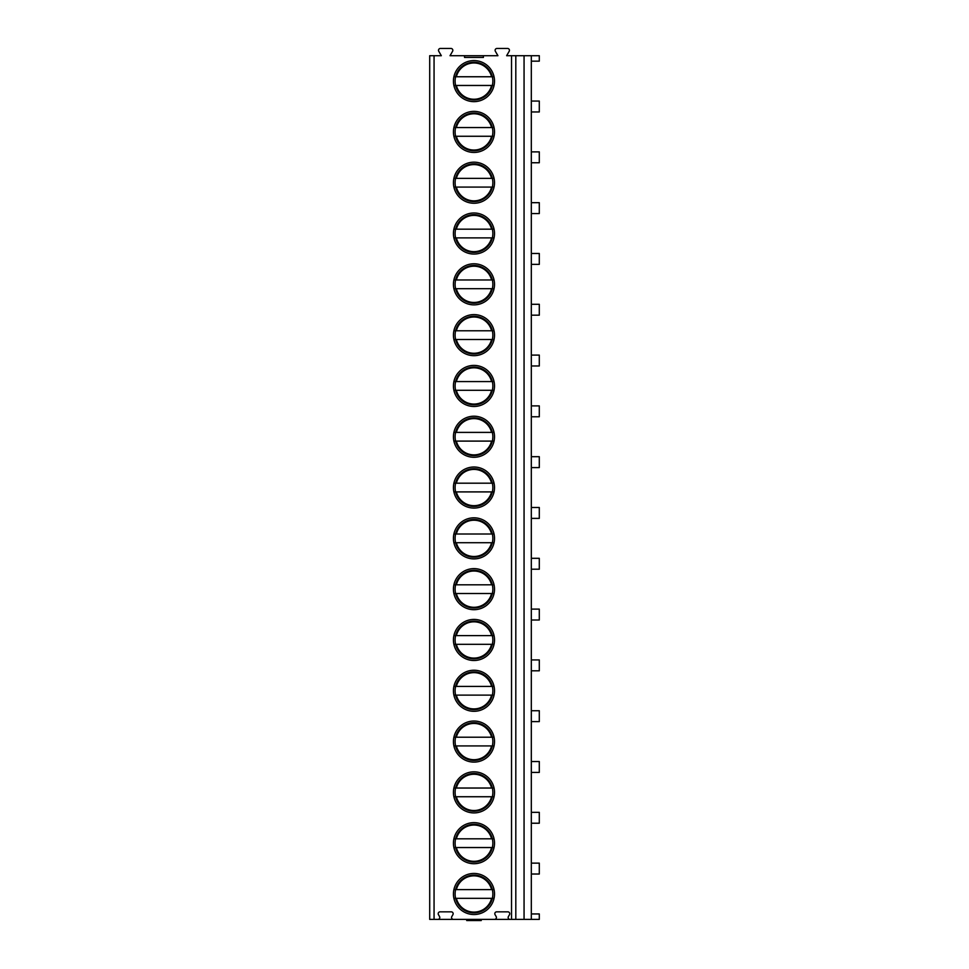 <?xml version="1.0" encoding="UTF-8"?>
<svg xmlns="http://www.w3.org/2000/svg" width="969" height="969" viewBox="0 0 969 969"><rect width="100%" height="100%" fill="white"/><g stroke="black" fill="none" stroke-linecap="round" stroke-linejoin="round"><path stroke-width="1.45" d="M464.539 55.705L464.539 57.45L483.41 57.45L483.41 55.705L450.028 55.705L452.584 51.284A1.89 1.89 0 0 0 450.948 48.45L440.398 48.45A1.89 1.89 0 0 0 438.763 51.284L441.319 55.705L429.703 55.705L429.703 919.387L437.903 919.387A1.89 1.89 0 0 0 439.538 916.553L438.448 914.675A1.89 1.89 0 0 1 440.083 911.841L451.263 911.841A1.89 1.89 0 0 1 452.898 914.675L451.808 916.553A1.89 1.89 0 0 0 453.444 919.387L494.517 919.387A1.89 1.89 0 0 0 496.152 916.553L495.062 914.675A1.89 1.89 0 0 1 496.697 911.841L507.865 911.841A1.89 1.89 0 0 1 509.5 914.675L508.41 916.553A1.89 1.89 0 0 0 510.045 919.387L531.315 919.387L531.315 55.705L539.297 55.705L539.297 61.156L531.315 61.156M483.41 55.705L497.933 55.705L495.365 51.284A1.89 1.89 0 0 1 497 48.45L507.562 48.45A1.89 1.89 0 0 1 509.197 51.284L506.642 55.705L531.315 55.705M494.517 843.187A20.543 20.543 0 0 0 473.974 822.645A20.543 20.543 0 0 0 453.431 843.187A20.543 20.543 0 0 0 473.974 863.718A20.543 20.543 0 0 0 494.517 843.187M494.517 792.376A20.543 20.543 0 0 0 473.974 771.833A20.543 20.543 0 0 0 453.431 792.376A20.543 20.543 0 0 0 473.974 812.918A20.543 20.543 0 0 0 494.517 792.376M494.517 741.576A20.543 20.543 0 0 0 473.974 721.033A20.543 20.543 0 0 0 453.431 741.576A20.543 20.543 0 0 0 473.974 762.106A20.543 20.543 0 0 0 494.517 741.576M494.517 690.764A20.543 20.543 0 0 0 473.974 670.233A20.543 20.543 0 0 0 453.431 690.764A20.543 20.543 0 0 0 473.974 711.307A20.543 20.543 0 0 0 494.517 690.764M494.517 639.964A20.543 20.543 0 0 0 473.974 619.421A20.543 20.543 0 0 0 453.431 639.964A20.543 20.543 0 0 0 473.974 660.507A20.543 20.543 0 0 0 494.517 639.964M494.517 589.152A20.543 20.543 0 0 0 473.974 568.621A20.543 20.543 0 0 0 453.431 589.152A20.543 20.543 0 0 0 473.974 609.695A20.543 20.543 0 0 0 494.517 589.152M494.517 538.352A20.543 20.543 0 0 0 473.974 517.809A20.543 20.543 0 0 0 453.431 538.352A20.543 20.543 0 0 0 473.974 558.895A20.543 20.543 0 0 0 494.517 538.352M494.517 487.552A20.543 20.543 0 0 0 473.974 467.01A20.543 20.543 0 0 0 453.431 487.552A20.543 20.543 0 0 0 473.974 508.083A20.543 20.543 0 0 0 494.517 487.552M494.517 436.74A20.543 20.543 0 0 0 473.974 416.21A20.543 20.543 0 0 0 453.431 436.74A20.543 20.543 0 0 0 473.974 457.283A20.543 20.543 0 0 0 494.517 436.74M494.517 385.941A20.543 20.543 0 0 0 473.974 365.398A20.543 20.543 0 0 0 453.431 385.941A20.543 20.543 0 0 0 473.974 406.483A20.543 20.543 0 0 0 494.517 385.941M494.517 335.129A20.543 20.543 0 0 0 473.974 314.598A20.543 20.543 0 0 0 453.431 335.129A20.543 20.543 0 0 0 473.974 355.671A20.543 20.543 0 0 0 494.517 335.129M494.517 284.329A20.543 20.543 0 0 0 473.974 263.786A20.543 20.543 0 0 0 453.431 284.329A20.543 20.543 0 0 0 473.974 304.872A20.543 20.543 0 0 0 494.517 284.329M494.517 233.529A20.543 20.543 0 0 0 473.974 212.986A20.543 20.543 0 0 0 453.431 233.529A20.543 20.543 0 0 0 473.974 254.06A20.543 20.543 0 0 0 494.517 233.529M494.517 182.717A20.543 20.543 0 0 0 473.974 162.174A20.543 20.543 0 0 0 453.431 182.717A20.543 20.543 0 0 0 473.974 203.26A20.543 20.543 0 0 0 494.517 182.717M494.517 131.917A20.543 20.543 0 0 0 473.974 111.374A20.543 20.543 0 0 0 453.431 131.917A20.543 20.543 0 0 0 473.974 152.46A20.543 20.543 0 0 0 494.517 131.917M494.517 81.105A20.543 20.543 0 0 0 473.974 60.575A20.543 20.543 0 0 0 453.431 81.105A20.543 20.543 0 0 0 473.974 101.648A20.543 20.543 0 0 0 494.517 81.105M494.517 893.987A20.543 20.543 0 0 0 473.974 873.444A20.543 20.543 0 0 0 453.431 893.987A20.543 20.543 0 0 0 473.974 914.53A20.543 20.543 0 0 0 494.517 893.987M492.846 893.987A18.871 18.871 0 0 1 473.974 912.859A18.871 18.871 0 0 1 455.103 893.987A18.871 18.871 0 0 1 473.974 875.116A18.871 18.871 0 0 1 492.846 893.987M493.088 898.336L454.873 898.336M455.612 898.336L456.363 898.336A18.145 18.145 0 0 0 491.586 898.336L492.337 898.336M492.337 889.627L455.612 889.627M454.873 889.627L456.363 889.627A18.145 18.145 0 0 1 491.586 889.627L493.088 889.627M492.846 843.187A18.871 18.871 0 0 1 473.974 862.047A18.871 18.871 0 0 1 455.103 843.187A18.871 18.871 0 0 1 473.974 824.316A18.871 18.871 0 0 1 492.846 843.187M455.612 847.536L454.873 847.536M493.088 847.536L492.337 847.536M492.337 838.827L455.612 838.827M491.586 847.536L456.363 847.536A18.145 18.145 0 0 0 491.586 847.536M454.873 838.827L456.363 838.827A18.145 18.145 0 0 1 491.586 838.827L493.088 838.827M492.846 792.376A18.871 18.871 0 0 1 473.974 811.247A18.871 18.871 0 0 1 455.103 792.376A18.871 18.871 0 0 1 473.974 773.504A18.871 18.871 0 0 1 492.846 792.376M455.612 796.736L454.873 796.736M493.088 796.736L492.337 796.736M492.337 788.027L455.612 788.027M491.586 796.736L456.363 796.736A18.145 18.145 0 0 0 491.586 796.736M454.873 788.027L456.363 788.027A18.145 18.145 0 0 1 491.586 788.027L493.088 788.027M492.846 741.576A18.871 18.871 0 0 1 473.974 760.447A18.871 18.871 0 0 1 455.103 741.576A18.871 18.871 0 0 1 473.974 722.704A18.871 18.871 0 0 1 492.846 741.576M455.612 745.924L454.873 745.924M493.088 745.924L492.337 745.924M492.337 737.215L455.612 737.215M491.586 745.924L456.363 745.924A18.145 18.145 0 0 0 491.586 745.924M454.873 737.215L456.363 737.215A18.145 18.145 0 0 1 491.586 737.215L493.088 737.215M492.846 690.764A18.871 18.871 0 0 1 473.974 709.635A18.871 18.871 0 0 1 455.103 690.764A18.871 18.871 0 0 1 473.974 671.892A18.871 18.871 0 0 1 492.846 690.764M455.612 695.124L454.873 695.124M493.088 695.124L492.337 695.124M492.337 686.415L455.612 686.415M491.586 695.124L456.363 695.124A18.145 18.145 0 0 0 491.586 695.124M454.873 686.415L456.363 686.415A18.145 18.145 0 0 1 491.586 686.415L493.088 686.415M492.846 639.964A18.871 18.871 0 0 1 473.974 658.835A18.871 18.871 0 0 1 455.103 639.964A18.871 18.871 0 0 1 473.974 621.093A18.871 18.871 0 0 1 492.846 639.964M455.612 644.312L454.873 644.312M493.088 644.312L492.337 644.312M492.337 635.603L455.612 635.603M491.586 644.312L456.363 644.312A18.145 18.145 0 0 0 491.586 644.312M454.873 635.603L456.363 635.603A18.145 18.145 0 0 1 491.586 635.603L493.088 635.603M492.846 589.152A18.871 18.871 0 0 1 473.974 608.023A18.871 18.871 0 0 1 455.103 589.152A18.871 18.871 0 0 1 473.974 570.293A18.871 18.871 0 0 1 492.846 589.152M455.612 593.512L454.873 593.512M493.088 593.512L492.337 593.512M492.337 584.804L455.612 584.804M491.586 593.512L456.363 593.512A18.145 18.145 0 0 0 491.586 593.512M454.873 584.804L456.363 584.804A18.145 18.145 0 0 1 491.586 584.804L493.088 584.804M492.846 538.352A18.871 18.871 0 0 1 473.974 557.223A18.871 18.871 0 0 1 455.103 538.352A18.871 18.871 0 0 1 473.974 519.481A18.871 18.871 0 0 1 492.846 538.352M455.612 542.713L454.873 542.713M493.088 542.713L492.337 542.713M492.337 534.004L455.612 534.004M491.586 542.713L456.363 542.713A18.145 18.145 0 0 0 491.586 542.713M454.873 534.004L456.363 534.004A18.145 18.145 0 0 1 491.586 534.004L493.088 534.004M492.846 487.552A18.871 18.871 0 0 1 473.974 506.424A18.871 18.871 0 0 1 455.103 487.552A18.871 18.871 0 0 1 473.974 468.681A18.871 18.871 0 0 1 492.846 487.552M455.612 491.901L454.873 491.901M493.088 491.901L492.337 491.901M492.337 483.192L455.612 483.192M491.586 491.901L456.363 491.901A18.145 18.145 0 0 0 491.586 491.901M454.873 483.192L456.363 483.192A18.145 18.145 0 0 1 491.586 483.192L493.088 483.192M492.846 436.74A18.871 18.871 0 0 1 473.974 455.612A18.871 18.871 0 0 1 455.103 436.74A18.871 18.871 0 0 1 473.974 417.869A18.871 18.871 0 0 1 492.846 436.74M455.612 441.101L454.873 441.101M493.088 441.101L492.337 441.101M492.337 432.392L455.612 432.392M491.586 441.101L456.363 441.101A18.145 18.145 0 0 0 491.586 441.101M454.873 432.392L456.363 432.392A18.145 18.145 0 0 1 491.586 432.392L493.088 432.392M492.846 385.941A18.871 18.871 0 0 1 473.974 404.812A18.871 18.871 0 0 1 455.103 385.941A18.871 18.871 0 0 1 473.974 367.069A18.871 18.871 0 0 1 492.846 385.941M455.612 390.289L454.873 390.289M493.088 390.289L492.337 390.289M492.337 381.58L455.612 381.58M491.586 390.289L456.363 390.289A18.145 18.145 0 0 0 491.586 390.289M454.873 381.58L456.363 381.58A18.145 18.145 0 0 1 491.586 381.58L493.088 381.58M492.846 335.129A18.871 18.871 0 0 1 473.974 354A18.871 18.871 0 0 1 455.103 335.129A18.871 18.871 0 0 1 473.974 316.269A18.871 18.871 0 0 1 492.846 335.129M455.612 339.489L454.873 339.489M493.088 339.489L492.337 339.489M492.337 330.78L455.612 330.78M491.586 339.489L456.363 339.489A18.145 18.145 0 0 0 491.586 339.489M454.873 330.78L456.363 330.78A18.145 18.145 0 0 1 491.586 330.78L493.088 330.78M492.846 284.329A18.871 18.871 0 0 1 473.974 303.2A18.871 18.871 0 0 1 455.103 284.329A18.871 18.871 0 0 1 473.974 265.458A18.871 18.871 0 0 1 492.846 284.329M455.612 288.689L454.873 288.689M493.088 288.689L492.337 288.689M492.337 279.98L455.612 279.98M491.586 288.689L456.363 288.689A18.145 18.145 0 0 0 491.586 288.689M454.873 279.98L456.363 279.98A18.145 18.145 0 0 1 491.586 279.98L493.088 279.98M492.846 233.529A18.871 18.871 0 0 1 473.974 252.4A18.871 18.871 0 0 1 455.103 233.529A18.871 18.871 0 0 1 473.974 214.658A18.871 18.871 0 0 1 492.846 233.529M455.612 237.877L454.873 237.877M493.088 237.877L492.337 237.877M492.337 229.168L455.612 229.168M491.586 237.877L456.363 237.877A18.145 18.145 0 0 0 491.586 237.877M454.873 229.168L456.363 229.168A18.145 18.145 0 0 1 491.586 229.168L493.088 229.168M492.846 182.717A18.871 18.871 0 0 1 473.974 201.588A18.871 18.871 0 0 1 455.103 182.717A18.871 18.871 0 0 1 473.974 163.846A18.871 18.871 0 0 1 492.846 182.717M455.612 187.078L454.873 187.078M493.088 187.078L492.337 187.078M492.337 178.369L455.612 178.369M491.586 187.078L456.363 187.078A18.145 18.145 0 0 0 491.586 187.078M454.873 178.369L456.363 178.369A18.145 18.145 0 0 1 491.586 178.369L493.088 178.369M492.846 131.917A18.871 18.871 0 0 1 473.974 150.789A18.871 18.871 0 0 1 455.103 131.917A18.871 18.871 0 0 1 473.974 113.046A18.871 18.871 0 0 1 492.846 131.917M455.612 136.266L454.873 136.266M493.088 136.266L492.337 136.266M492.337 127.557L455.612 127.557M491.586 136.266L456.363 136.266A18.145 18.145 0 0 0 491.586 136.266M454.873 127.557L456.363 127.557A18.145 18.145 0 0 1 491.586 127.557L493.088 127.557M492.846 81.105A18.871 18.871 0 0 1 473.974 99.977A18.871 18.871 0 0 1 455.103 81.105A18.871 18.871 0 0 1 473.974 62.234A18.871 18.871 0 0 1 492.846 81.105M455.612 85.466L454.873 85.466M493.088 85.466L492.337 85.466M492.337 76.757L455.612 76.757M491.586 85.466L456.363 85.466A18.145 18.145 0 0 0 491.586 85.466M454.873 76.757L456.363 76.757A18.145 18.145 0 0 1 491.586 76.757L493.088 76.757M510.045 919.387L494.517 919.387M531.315 913.949L539.297 913.949L539.297 919.387L531.315 919.387M453.444 919.387L437.903 919.387M524.059 919.387L524.059 55.705M531.315 874.026L539.297 874.026L539.297 863.137L531.315 863.137M531.315 823.226L539.297 823.226L539.297 812.337L531.315 812.337M531.315 772.414L539.297 772.414L539.297 761.537L531.315 761.537M531.315 721.614L539.297 721.614L539.297 710.725L531.315 710.725M531.315 670.802L539.297 670.802L539.297 659.925L531.315 659.925M531.315 620.003L539.297 620.003L539.297 609.113L531.315 609.113M531.315 569.203L539.297 569.203L539.297 558.314L531.315 558.314M531.315 518.391L539.297 518.391L539.297 507.502L531.315 507.502M531.315 467.591L539.297 467.591L539.297 456.702L531.315 456.702M531.315 416.779L539.297 416.779L539.297 405.902L531.315 405.902M531.315 365.979L539.297 365.979L539.297 355.09L531.315 355.09M531.315 315.179L539.297 315.179L539.297 304.29L531.315 304.29M531.315 264.367L539.297 264.367L539.297 253.478L531.315 253.478M531.315 213.568L539.297 213.568L539.297 202.678L531.315 202.678M531.315 162.756L539.297 162.756L539.297 151.879L531.315 151.879M531.315 111.956L539.297 111.956L539.297 101.067L531.315 101.067M479.183 919.387L480.418 920.55L467.542 920.55L468.766 919.387M467.542 920.55L466.719 920.55L466.719 919.387M481.23 919.387L481.23 920.55L480.418 920.55M434.064 919.387L434.064 55.705M511.523 919.387L511.523 55.705M515.811 919.387L515.811 55.705"/></g></svg>
